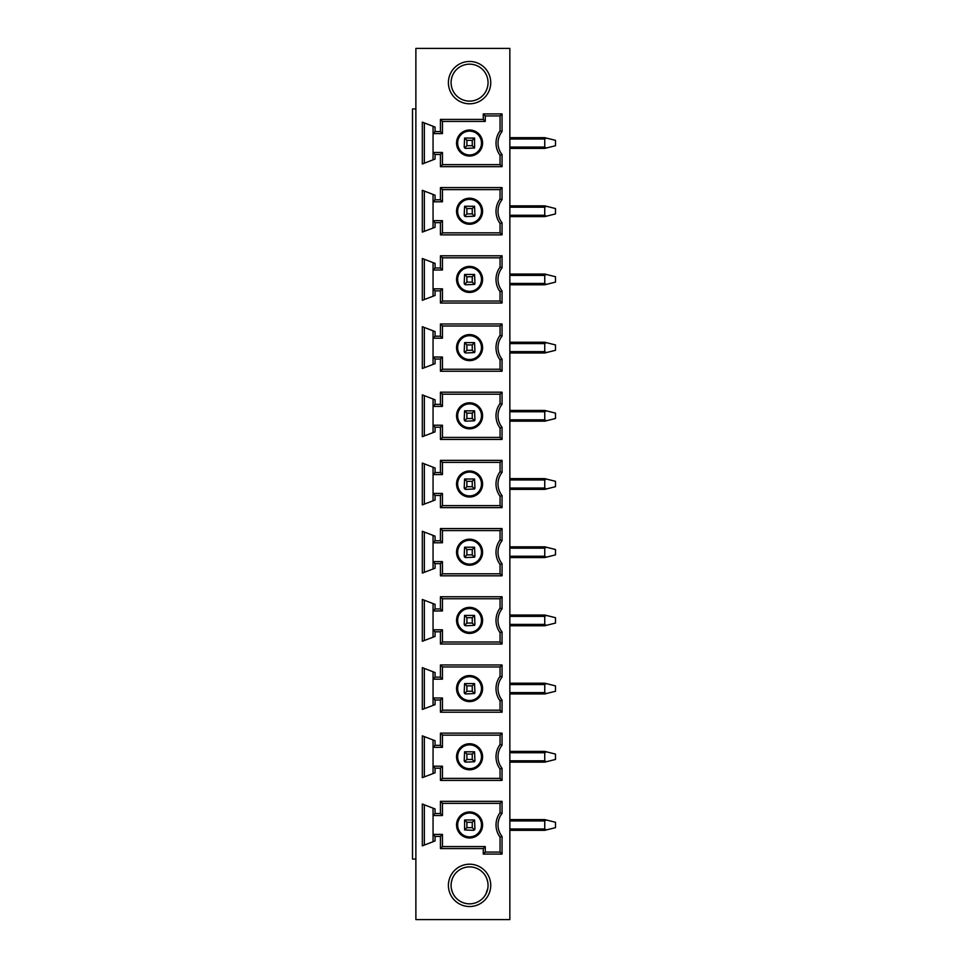 <?xml version="1.0" encoding="UTF-8"?>
<svg xmlns="http://www.w3.org/2000/svg" width="968" height="968" viewBox="0 0 968 968"><rect width="100%" height="100%" fill="white"/><g stroke="black" fill="none" stroke-linecap="round" stroke-linejoin="round"><path stroke-width="1.45" d="M415.877 108.936L412.513 108.936L412.513 859.064L415.877 859.064M415.877 48.4L415.877 919.6L509.846 919.6L509.846 48.4L415.877 48.4M469.565 64.154A18.477 18.477 0 0 1 488.053 82.631A18.477 18.477 0 0 1 469.565 101.108A18.477 18.477 0 0 1 451.088 82.631A18.477 18.477 0 0 1 469.565 64.154M485.96 91.161L485.44 92.093M487.969 80.937L487.642 78.771M485.972 74.112L485.428 73.132M487.969 84.313L487.69 86.249M453.702 73.169L453.169 74.1M451.451 79.013L451.161 80.949M453.714 92.129L453.169 91.149M451.499 86.491L451.173 84.325M469.565 103.794A21.163 21.163 0 0 1 448.402 82.631A21.163 21.163 0 0 1 469.565 61.468A21.163 21.163 0 0 1 490.74 82.631A21.163 21.163 0 0 1 469.565 103.794M435.068 740.738L435.068 745.336L440.44 745.336L440.44 733.139L502.053 733.139L502.053 745.215A18.525 18.525 0 0 0 502.053 768.326L502.053 780.402L440.44 780.402L440.44 768.205L435.068 768.205L435.068 772.803L422.314 777.655L422.314 735.837L435.068 740.738M435.068 672.554L435.068 677.14L440.44 677.14L440.44 664.955L502.053 664.955L502.053 677.031A18.525 18.525 0 0 0 502.053 700.13L502.053 712.206L440.44 712.206L440.44 700.009L435.068 700.009L435.068 704.619L422.314 709.459L422.314 667.642L435.068 672.554M435.068 604.359L435.068 608.957L440.44 608.957L440.44 596.76L502.053 596.76L502.053 608.836A18.525 18.525 0 0 0 502.053 631.935L502.053 644.01L440.44 644.01L440.44 631.814L435.068 631.814L435.068 636.424L422.314 641.264L422.314 599.458L435.068 604.359M435.068 536.163L435.068 540.761L440.44 540.761L440.44 528.564L502.053 528.564L502.053 540.64A18.525 18.525 0 0 0 502.053 563.739L502.053 575.815L440.44 575.815L440.44 563.63L435.068 563.63L435.068 568.228L422.314 573.068L422.314 531.263L435.068 536.163M435.068 467.967L435.068 472.565L440.44 472.565L440.44 460.369L502.053 460.369L502.053 472.444A18.525 18.525 0 0 0 502.053 495.555L502.053 507.631L440.44 507.631L440.44 495.434L435.068 495.434L435.068 500.032L422.314 504.885L422.314 463.067L435.068 467.967M435.068 399.784L435.068 404.37L440.44 404.37L440.44 392.185L502.053 392.185L502.053 404.261A18.525 18.525 0 0 0 502.053 427.36L502.053 439.436L440.44 439.436L440.44 427.239L435.068 427.239L435.068 431.849L422.314 436.689L422.314 394.871L435.068 399.784M435.068 331.588L435.068 336.186L440.44 336.186L440.44 323.99L502.053 323.99L502.053 336.065A18.525 18.525 0 0 0 502.053 359.164L502.053 371.24L440.44 371.24L440.44 359.043L435.068 359.043L435.068 363.653L422.314 368.493L422.314 326.688L435.068 331.588M435.068 263.393L435.068 267.991L440.44 267.991L440.44 255.794L502.053 255.794L502.053 267.87A18.525 18.525 0 0 0 502.053 290.969L502.053 303.044L440.44 303.044L440.44 290.86L435.068 290.86L435.068 295.458L422.314 300.298L422.314 258.492L435.068 263.393M435.068 195.197L435.068 199.795L440.44 199.795L440.44 187.598L502.053 187.598L502.053 199.674A18.525 18.525 0 0 0 502.053 222.785L502.053 234.861L440.44 234.861L440.44 222.664L435.068 222.664L435.068 227.262L422.314 232.114L422.314 190.297L435.068 195.197M435.068 154.469L435.068 159.067L422.314 163.967L422.314 122.15L435.068 127.05L435.068 131.588L440.44 131.588L440.44 119.415L483.262 119.415L483.262 113.909L502.053 113.909L502.053 131.527A18.525 18.525 0 0 0 502.053 154.59L502.053 166.665L440.44 166.665L440.44 154.469L435.068 154.469L433.059 152.46L433.059 159.841M469.565 906.532A21.163 21.163 0 0 1 448.402 885.369A21.163 21.163 0 0 1 469.565 864.206A21.163 21.163 0 0 1 490.74 885.369A21.163 21.163 0 0 1 469.565 906.532M435.068 808.933L435.068 813.531L440.44 813.531L440.44 801.335L502.053 801.335L502.053 813.41A18.525 18.525 0 0 0 502.053 836.473L502.053 854.091L483.262 854.091L483.262 848.585L440.44 848.585L440.44 836.413L435.068 836.413L435.068 840.95L422.314 845.85L422.314 804.033L435.068 808.933M433.059 808.159L433.059 815.54L435.068 813.531M442.449 815.54L442.449 803.355L500.045 803.355L500.045 812.721A20.534 20.534 0 0 0 500.045 837.151L500.045 852.082L485.271 852.082L485.271 846.576L442.449 846.576L442.449 834.392L433.059 834.392L433.059 815.54L442.449 815.54L440.44 813.531M442.449 803.355L440.44 801.335M502.053 854.091L500.045 852.082L500.045 837.151A20.534 20.534 0 0 1 500.045 812.721L500.045 803.355L502.053 801.335M500.045 812.721L502.053 813.41M500.045 837.151L502.053 836.473M485.271 852.082L483.262 854.091M485.271 846.576L483.262 848.585M442.449 846.576L440.44 848.585M442.449 834.392L440.44 836.413M433.059 841.724L433.059 834.392L435.068 836.413M469.565 811.946A13.02 13.02 0 0 0 456.545 824.966A13.02 13.02 0 0 0 469.565 837.985A13.02 13.02 0 0 0 482.596 824.966A13.02 13.02 0 0 0 469.565 811.946M469.565 813.047A11.906 11.906 0 0 0 457.658 824.966A11.906 11.906 0 0 0 469.565 836.872A11.906 11.906 0 0 0 481.483 824.966A11.906 11.906 0 0 0 469.565 813.047M464.592 819.981L474.55 819.981L474.937 828.995L473.594 830.326L464.592 829.939L464.592 819.981L466.891 822.28L466.891 827.652L472.251 827.652L472.251 822.28L466.891 822.28M464.592 829.939L466.891 827.652M474.55 819.981L472.251 822.28M474.55 829.939L472.251 827.652M424.335 845.076L424.335 804.807M433.059 739.963L433.059 747.356L435.068 745.336M442.449 747.356L442.449 735.16L500.045 735.16L500.045 744.537A20.534 20.534 0 0 0 500.045 769.003L500.045 778.381L442.449 778.381L442.449 766.184L433.059 766.184L433.059 747.356L442.449 747.356L440.44 745.336M442.449 735.16L440.44 733.139M502.053 780.402L500.045 778.381L500.045 769.003A20.534 20.534 0 0 1 500.045 744.537L500.045 735.16L502.053 733.139M500.045 744.537L502.053 745.215M500.045 769.003L502.053 768.326M442.449 778.381L440.44 780.402M442.449 766.184L440.44 768.205M433.059 773.577L433.059 766.184L435.068 768.205M469.565 743.751A13.02 13.02 0 0 0 456.545 756.77A13.02 13.02 0 0 0 469.565 769.79A13.02 13.02 0 0 0 482.596 756.77A13.02 13.02 0 0 0 469.565 743.751M469.565 744.864A11.906 11.906 0 0 0 457.658 756.77A11.906 11.906 0 0 0 469.565 768.677A11.906 11.906 0 0 0 481.483 756.77A11.906 11.906 0 0 0 469.565 744.864M472.251 759.457L474.55 761.743L474.937 760.8L474.55 751.797L472.251 754.084L466.891 754.084L466.891 759.457L472.251 759.457L472.251 754.084M474.55 761.743L465.548 762.143L464.204 760.8L464.592 751.797L474.55 751.797M464.592 751.797L466.891 754.084M464.592 761.743L466.891 759.457M424.335 776.88L424.335 736.612M433.059 671.78L433.059 679.161L435.068 677.14M442.449 679.161L442.449 666.964L500.045 666.964L500.045 676.342A20.534 20.534 0 0 0 500.045 700.808L500.045 710.185L442.449 710.185L442.449 698.001L433.059 698.001L433.059 679.161L442.449 679.161L440.44 677.14M442.449 666.964L440.44 664.955M502.053 712.206L500.045 710.185L500.045 700.808A20.534 20.534 0 0 1 500.045 676.342L500.045 666.964L502.053 664.955M500.045 676.342L502.053 677.031M500.045 700.808L502.053 700.13M442.449 710.185L440.44 712.206M442.449 698.001L440.44 700.009M433.059 705.382L433.059 698.001L435.068 700.009M469.565 675.555A13.02 13.02 0 0 0 456.545 688.575A13.02 13.02 0 0 0 469.565 701.594A13.02 13.02 0 0 0 482.596 688.575A13.02 13.02 0 0 0 469.565 675.555M469.565 676.668A11.906 11.906 0 0 0 457.658 688.575A11.906 11.906 0 0 0 469.565 700.493A11.906 11.906 0 0 0 481.483 688.575A11.906 11.906 0 0 0 469.565 676.668M472.251 691.261L474.55 693.548L474.937 692.604L474.55 683.602L472.251 685.889L466.891 685.889L466.891 691.261L472.251 691.261L472.251 685.889M474.55 693.548L465.548 693.947L464.204 692.604L464.592 683.602L474.55 683.602M464.592 683.602L466.891 685.889M464.592 693.548L466.891 691.261M424.335 708.697L424.335 668.416M433.059 603.584L433.059 610.965L435.068 608.957M442.449 610.965L442.449 598.769L500.045 598.769L500.045 608.146A20.534 20.534 0 0 0 500.045 632.624L500.045 642.002L442.449 642.002L442.449 629.805L433.059 629.805L433.059 610.965L442.449 610.965L440.44 608.957M442.449 598.769L440.44 596.76M502.053 644.01L500.045 642.002L500.045 632.624A20.534 20.534 0 0 1 500.045 608.146L500.045 598.769L502.053 596.76M500.045 608.146L502.053 608.836M500.045 632.624L502.053 631.935M442.449 642.002L440.44 644.01M442.449 629.805L440.44 631.814M433.059 637.186L433.059 629.805L435.068 631.814M469.565 607.359A13.02 13.02 0 0 0 456.545 620.379A13.02 13.02 0 0 0 469.565 633.411A13.02 13.02 0 0 0 482.596 620.379A13.02 13.02 0 0 0 469.565 607.359M469.565 608.473A11.906 11.906 0 0 0 457.658 620.379A11.906 11.906 0 0 0 469.565 632.298A11.906 11.906 0 0 0 481.483 620.379A11.906 11.906 0 0 0 469.565 608.473M472.251 623.065L474.55 625.364L474.937 624.408L474.55 615.406L472.251 617.705L466.891 617.705L466.891 623.065L472.251 623.065L472.251 617.705M474.55 625.364L465.548 625.751L464.204 624.408L464.592 615.406L474.55 615.406M464.592 615.406L466.891 617.705M464.592 625.364L466.891 623.065M424.335 640.501L424.335 600.233M433.059 535.389L433.059 542.77L435.068 540.761M442.449 542.77L442.449 530.585L500.045 530.585L500.045 539.95A20.534 20.534 0 0 0 500.045 564.429L500.045 573.806L442.449 573.806L442.449 561.609L433.059 561.609L433.059 542.77L442.449 542.77L440.44 540.761M442.449 530.585L440.44 528.564M502.053 575.815L500.045 573.806L500.045 564.429A20.534 20.534 0 0 1 500.045 539.95L500.045 530.585L502.053 528.564M500.045 539.95L502.053 540.64M500.045 564.429L502.053 563.739M442.449 573.806L440.44 575.815M442.449 561.609L440.44 563.63M433.059 568.99L433.059 561.609L435.068 563.63M469.565 539.176A13.02 13.02 0 0 0 456.545 552.196A13.02 13.02 0 0 0 469.565 565.215A13.02 13.02 0 0 0 482.596 552.196A13.02 13.02 0 0 0 469.565 539.176M469.565 540.277A11.906 11.906 0 0 0 457.658 552.196A11.906 11.906 0 0 0 469.565 564.102A11.906 11.906 0 0 0 481.483 552.196A11.906 11.906 0 0 0 469.565 540.277M472.251 554.882L474.55 557.169L474.937 556.225L474.55 547.21L472.251 549.509L466.891 549.509L466.891 554.882L472.251 554.882L472.251 549.509M474.55 557.169L465.548 557.556L464.204 556.225L464.592 547.21L474.55 547.21M464.592 547.21L466.891 549.509M464.592 557.169L466.891 554.882M424.335 572.306L424.335 532.037M433.059 467.193L433.059 474.586L435.068 472.565M442.449 474.586L442.449 462.389L500.045 462.389L500.045 471.767A20.534 20.534 0 0 0 500.045 496.233L500.045 505.611L442.449 505.611L442.449 493.414L433.059 493.414L433.059 474.586L442.449 474.586L440.44 472.565M442.449 462.389L440.44 460.369M502.053 507.631L500.045 505.611L500.045 496.233A20.534 20.534 0 0 1 500.045 471.767L500.045 462.389L502.053 460.369M500.045 471.767L502.053 472.444M500.045 496.233L502.053 495.555M442.449 505.611L440.44 507.631M442.449 493.414L440.44 495.434M433.059 500.807L433.059 493.414L435.068 495.434M469.565 470.98A13.02 13.02 0 0 0 456.545 484A13.02 13.02 0 0 0 469.565 497.02A13.02 13.02 0 0 0 482.596 484A13.02 13.02 0 0 0 469.565 470.98M469.565 472.094A11.906 11.906 0 0 0 457.658 484A11.906 11.906 0 0 0 469.565 495.906A11.906 11.906 0 0 0 481.483 484A11.906 11.906 0 0 0 469.565 472.094M472.251 486.686L474.55 488.973L474.937 488.029L474.55 479.027L472.251 481.314L466.891 481.314L466.891 486.686L472.251 486.686L472.251 481.314M474.55 488.973L465.548 489.372L464.204 488.029L464.592 479.027L474.55 479.027M464.592 479.027L466.891 481.314M464.592 488.973L466.891 486.686M424.335 504.11L424.335 463.841M433.059 399.01L433.059 406.391L435.068 404.37M442.449 406.391L442.449 394.194L500.045 394.194L500.045 403.571A20.534 20.534 0 0 0 500.045 428.05L500.045 437.415L442.449 437.415L442.449 425.23L433.059 425.23L433.059 406.391L442.449 406.391L440.44 404.37M442.449 394.194L440.44 392.185M502.053 439.436L500.045 437.415L500.045 428.05A20.534 20.534 0 0 1 500.045 403.571L500.045 394.194L502.053 392.185M500.045 403.571L502.053 404.261M500.045 428.05L502.053 427.36M442.449 437.415L440.44 439.436M442.449 425.23L440.44 427.239M433.059 432.611L433.059 425.23L435.068 427.239M469.565 402.785A13.02 13.02 0 0 0 456.545 415.804A13.02 13.02 0 0 0 469.565 428.824A13.02 13.02 0 0 0 482.596 415.804A13.02 13.02 0 0 0 469.565 402.785M469.565 403.898A11.906 11.906 0 0 0 457.658 415.804A11.906 11.906 0 0 0 469.565 427.723A11.906 11.906 0 0 0 481.483 415.804A11.906 11.906 0 0 0 469.565 403.898M472.251 418.491L474.55 420.79L474.937 419.834L474.55 410.831L472.251 413.118L466.891 413.118L466.891 418.491L472.251 418.491L472.251 413.118M474.55 420.79L465.548 421.177L464.204 419.834L464.592 410.831L474.55 410.831M464.592 410.831L466.891 413.118M464.592 420.79L466.891 418.491M424.335 435.927L424.335 395.646M433.059 330.814L433.059 338.195L435.068 336.186M442.449 338.195L442.449 325.998L500.045 325.998L500.045 335.376A20.534 20.534 0 0 0 500.045 359.854L500.045 369.231L442.449 369.231L442.449 357.035L433.059 357.035L433.059 338.195L442.449 338.195L440.44 336.186M442.449 325.998L440.44 323.99M502.053 371.24L500.045 369.231L500.045 359.854A20.534 20.534 0 0 1 500.045 335.376L500.045 325.998L502.053 323.99M500.045 335.376L502.053 336.065M500.045 359.854L502.053 359.164M442.449 369.231L440.44 371.24M442.449 357.035L440.44 359.043M433.059 364.416L433.059 357.035L435.068 359.043M469.565 334.589A13.02 13.02 0 0 0 456.545 347.609A13.02 13.02 0 0 0 469.565 360.641A13.02 13.02 0 0 0 482.596 347.609A13.02 13.02 0 0 0 469.565 334.589M469.565 335.702A11.906 11.906 0 0 0 457.658 347.609A11.906 11.906 0 0 0 469.565 359.527A11.906 11.906 0 0 0 481.483 347.609A11.906 11.906 0 0 0 469.565 335.702M472.251 350.295L474.55 352.594L474.937 351.638L474.55 342.636L472.251 344.935L466.891 344.935L466.891 350.295L472.251 350.295L472.251 344.935M474.55 352.594L465.548 352.981L464.204 351.638L464.592 342.636L474.55 342.636M464.592 342.636L466.891 344.935M464.592 352.594L466.891 350.295M424.335 367.731L424.335 327.462M433.059 262.618L433.059 269.999L435.068 267.991M442.449 269.999L442.449 257.815L500.045 257.815L500.045 267.18A20.534 20.534 0 0 0 500.045 291.658L500.045 301.036L442.449 301.036L442.449 288.839L433.059 288.839L433.059 269.999L442.449 269.999L440.44 267.991M442.449 257.815L440.44 255.794M502.053 303.044L500.045 301.036L500.045 291.658A20.534 20.534 0 0 1 500.045 267.18L500.045 257.815L502.053 255.794M500.045 267.18L502.053 267.87M500.045 291.658L502.053 290.969M442.449 301.036L440.44 303.044M442.449 288.839L440.44 290.86M433.059 296.22L433.059 288.839L435.068 290.86M469.565 266.406A13.02 13.02 0 0 0 456.545 279.425A13.02 13.02 0 0 0 469.565 292.445A13.02 13.02 0 0 0 482.596 279.425A13.02 13.02 0 0 0 469.565 266.406M469.565 267.507A11.906 11.906 0 0 0 457.658 279.425A11.906 11.906 0 0 0 469.565 291.332A11.906 11.906 0 0 0 481.483 279.425A11.906 11.906 0 0 0 469.565 267.507M472.251 282.111L474.55 284.398L474.937 283.455L474.55 274.44L472.251 276.739L466.891 276.739L466.891 282.111L472.251 282.111L472.251 276.739M474.55 284.398L465.548 284.798L464.204 283.455L464.592 274.44L474.55 274.44M464.592 274.44L466.891 276.739M464.592 284.398L466.891 282.111M424.335 299.536L424.335 259.267M433.059 194.423L433.059 201.816L435.068 199.795M442.449 201.816L442.449 189.619L500.045 189.619L500.045 198.997A20.534 20.534 0 0 0 500.045 223.463L500.045 232.84L442.449 232.84L442.449 220.643L433.059 220.643L433.059 201.816L442.449 201.816L440.44 199.795M442.449 189.619L440.44 187.598M502.053 234.861L500.045 232.84L500.045 223.463A20.534 20.534 0 0 1 500.045 198.997L500.045 189.619L502.053 187.598M500.045 198.997L502.053 199.674M500.045 223.463L502.053 222.785M442.449 232.84L440.44 234.861M442.449 220.643L440.44 222.664M433.059 228.037L433.059 220.643L435.068 222.664M469.565 198.21A13.02 13.02 0 0 0 456.545 211.23A13.02 13.02 0 0 0 469.565 224.249A13.02 13.02 0 0 0 482.596 211.23A13.02 13.02 0 0 0 469.565 198.21M469.565 199.323A11.906 11.906 0 0 0 457.658 211.23A11.906 11.906 0 0 0 469.565 223.136A11.906 11.906 0 0 0 481.483 211.23A11.906 11.906 0 0 0 469.565 199.323M472.251 213.916L474.55 216.203L474.937 215.259L474.55 206.257L472.251 208.543L466.891 208.543L466.891 213.916L472.251 213.916L472.251 208.543M474.55 216.203L465.548 216.602L464.204 215.259L464.592 206.257L474.55 206.257M464.592 206.257L466.891 208.543M464.592 216.203L466.891 213.916M424.335 231.34L424.335 191.071M433.059 126.276L433.059 152.46L442.449 152.46L440.44 154.469M424.335 163.193L424.335 122.924M440.44 131.588L442.449 133.608L433.059 133.608L435.068 131.588M442.449 133.608L442.449 121.423L440.44 119.415M442.449 121.423L485.271 121.423L483.262 119.415M485.271 121.423L485.271 115.918L483.262 113.909M485.271 115.918L500.045 115.918L502.053 113.909M500.045 130.849A20.534 20.534 0 0 0 500.045 155.279A20.534 20.534 0 0 1 500.045 130.849L500.045 115.918L500.045 130.849L502.053 131.527M502.053 166.665L500.045 164.645L500.045 155.279L502.053 154.59M500.045 164.645L442.449 164.645L440.44 166.665M442.449 164.645L442.449 152.46M469.565 156.054A13.02 13.02 0 0 1 456.545 143.034A13.02 13.02 0 0 1 469.565 130.014A13.02 13.02 0 0 1 482.596 143.034A13.02 13.02 0 0 1 469.565 156.054M469.565 154.953A11.906 11.906 0 0 1 457.658 143.034A11.906 11.906 0 0 1 469.565 131.128A11.906 11.906 0 0 1 481.483 143.034A11.906 11.906 0 0 1 469.565 154.953M474.55 138.061L474.55 148.019L465.548 148.406L464.204 147.063L464.592 138.061L474.55 138.061L472.251 140.348L466.891 140.348L466.891 145.72L472.251 145.72L472.251 140.348M464.592 138.061L466.891 140.348M464.592 148.019L466.891 145.72M474.55 148.019L472.251 145.72M469.565 903.846A18.477 18.477 0 0 1 451.088 885.369A18.477 18.477 0 0 1 469.565 866.892A18.477 18.477 0 0 1 488.053 885.369A18.477 18.477 0 0 1 469.565 903.846M484.484 896.271L485.5 894.735M485.767 894.275L487.787 888.491M488.053 885.345L488.029 884.51M487.775 882.211L487.17 879.73M485.101 875.35L485.476 875.955M487.013 879.259L487.787 882.259M488.053 885.405L488.005 886.724M487.775 888.551L487.182 890.959M486.964 891.601L485.754 894.287M485.065 895.436L484.484 896.283M453.641 876.004L454.077 875.302M451.354 882.247L452.165 879.138M451.959 879.779L451.366 882.199M451.136 884.014L451.088 885.333M451.354 888.479L452.129 891.48M452.153 891.552L453.375 894.263M453.665 894.783L454.645 896.271M454.657 896.283L454.04 895.388M453.387 894.287L452.165 891.588M451.971 891.008L451.366 888.527M451.112 886.228L451.088 885.393M509.846 830.326L544.742 830.326L555.487 827.652L555.487 822.28L544.742 819.593L509.846 819.593M546.315 829.939L544.742 828.995L544.742 820.937L546.315 819.981M509.846 762.143L544.742 762.143L555.487 759.457L555.487 754.084L544.742 751.398L509.846 751.398M546.315 761.743L544.742 760.8L544.742 752.741L546.315 751.797M509.846 693.947L544.742 693.947L555.487 691.261L555.487 685.889L544.742 683.202L509.846 683.202L544.742 683.202M546.315 693.56L544.742 692.604L544.742 684.545L546.315 683.602M544.742 625.751L509.846 625.751L544.742 625.751L555.487 623.065L555.487 617.705L544.742 615.019L509.846 615.019M546.315 625.364L544.742 624.408L544.742 616.362L546.315 615.406M509.846 557.568L544.742 557.568L555.487 554.882L555.487 549.509L544.742 546.823L509.846 546.823M546.315 557.169L544.742 556.225L544.742 548.166L546.315 547.21M509.846 489.372L544.742 489.372L555.487 486.686L555.487 481.314L544.742 478.628L509.846 478.628M546.315 488.973L544.742 488.029L544.742 479.971L546.315 479.027M544.742 421.177L509.846 421.177L544.742 421.177L555.487 418.491L555.487 413.118L544.742 410.432L509.846 410.432M546.315 420.79L544.742 419.834L544.742 411.775L546.315 410.831M509.846 352.981L544.742 352.981L555.487 350.295L555.487 344.935L544.742 342.249L509.846 342.249L544.742 342.249M546.315 352.594L544.742 351.638L544.742 343.592L546.315 342.636M544.742 284.798L509.846 284.798L544.742 284.798L555.487 282.111L555.487 276.739L544.742 274.053L509.846 274.053L544.742 274.053M546.315 284.398L544.742 283.455L544.742 275.396L546.315 274.44M509.846 216.602L544.742 216.602L555.487 213.916L555.487 208.543L544.742 205.857L509.846 205.857L544.742 205.857M546.315 216.203L544.742 215.259L544.742 207.2L546.315 206.257M509.846 148.406L544.742 148.406L555.487 145.72L555.487 140.348L544.742 137.674L509.846 137.674M546.315 148.019L544.742 147.063L544.742 139.005L546.315 138.061M509.846 828.995L544.742 828.995M509.846 820.937L544.742 820.937M509.846 760.8L544.742 760.8M509.846 752.741L544.742 752.741M509.846 692.604L544.742 692.604M509.846 684.545L544.742 684.545M509.846 624.408L544.742 624.408M509.846 616.362L544.742 616.362M509.846 556.225L544.742 556.225M509.846 548.166L544.742 548.166M509.846 488.029L544.742 488.029M509.846 479.971L544.742 479.971M509.846 419.834L544.742 419.834M509.846 411.775L544.742 411.775M509.846 351.638L544.742 351.638M509.846 343.592L544.742 343.592M509.846 283.455L544.742 283.455M509.846 275.396L544.742 275.396M509.846 215.259L544.742 215.259M509.846 207.2L544.742 207.2M509.846 147.063L544.742 147.063M509.846 139.005L544.742 139.005"/></g></svg>
